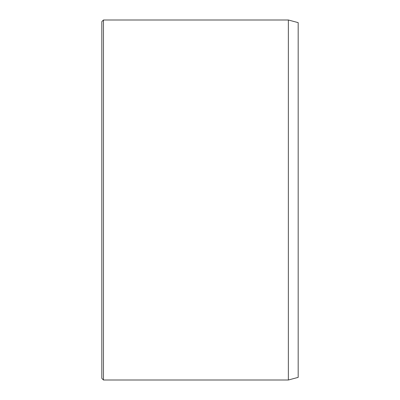<?xml version="1.0" encoding="UTF-8"?>
<svg xmlns="http://www.w3.org/2000/svg" width="400" height="400" viewBox="0 0 400 400"><rect width="100%" height="100%" fill="white"/><g stroke="black" fill="none" stroke-linecap="round" stroke-linejoin="round"><path stroke-width="0.6" d="M288.365 20L288.365 380L298.18 377.37L298.18 22.63L288.365 20L103.455 20L103.455 380L101.82 378.365L101.82 21.635L103.455 20M288.365 380L103.455 380"/></g></svg>
